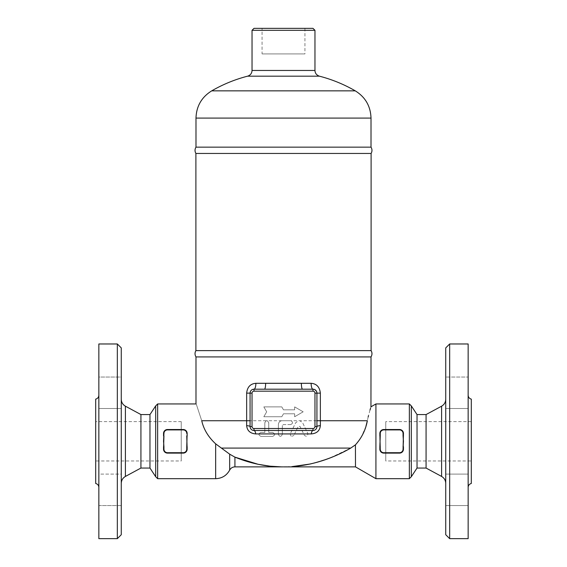 <?xml version="1.0" encoding="UTF-8"?>
<svg xmlns="http://www.w3.org/2000/svg" width="567" height="567" viewBox="0 0 567 567"><rect width="100%" height="100%" fill="white"/><g stroke="black" fill="none" stroke-linecap="round" stroke-linejoin="round"><path stroke-width="0.43" stroke-dasharray="2.83 2.13" d="M155.677 476.705L155.677 405.915M149.971 414.562L149.971 468.051M121.267 483.368L121.267 399.253L121.267 483.368M121.267 534.716L121.267 347.904M121.267 505.573L121.267 474.104L121.267 505.573L121.267 489.838L121.267 505.573L98.849 505.573L98.849 474.104L98.849 505.573L98.849 474.104L121.267 474.104L121.267 489.838L121.267 474.104L98.849 474.104L98.849 505.573L121.267 505.573M121.267 392.782L121.267 377.048L121.267 392.782M121.267 377.048L121.267 408.509L121.267 377.048L98.849 377.048L98.849 408.509L121.267 408.509L98.849 408.509L98.849 377.048L98.849 408.509L98.849 377.048L121.267 377.048M140.928 414.562L140.928 468.051M95.703 460.971L95.703 421.642L95.703 460.971L181.242 460.971L181.242 421.642L95.703 421.642M181.242 421.642L181.242 460.971M95.703 399.125L95.703 483.488M98.849 395.277L98.849 487.344L98.849 395.277M98.849 343.971L98.849 538.65M117.334 343.971L117.334 538.65M411.323 405.915L411.323 476.705M417.028 468.051L417.028 414.562M445.733 483.368L445.733 399.253L445.733 483.368M445.733 534.716L445.733 347.904M445.733 505.573L445.733 474.104L445.733 505.573L445.733 474.104L445.733 505.573L468.151 505.573L468.151 489.838L468.151 505.573L445.733 505.573M445.733 392.782L445.733 377.048L445.733 392.782M445.733 377.048L445.733 408.509L445.733 377.048L468.151 377.048L445.733 377.048M426.072 414.562L426.072 468.051M468.151 489.838L468.151 474.104L468.151 489.838M468.151 377.048L468.151 408.509L468.151 377.048M468.151 392.782L468.151 408.509L468.151 392.782M468.151 505.573L468.151 474.104L468.151 505.573M468.151 395.277L468.151 487.344L468.151 395.277M471.297 399.125L471.297 483.488M468.151 343.971L468.151 538.65M449.666 343.971L449.666 538.65M471.297 460.971L471.297 421.642L471.297 460.971L385.758 460.971L385.758 421.642L385.758 460.971M183.212 452.714A3.537 3.537 0 0 0 186.749 449.177L186.749 446.718L187.145 446.718L187.145 449.177A3.934 3.934 0 0 1 183.212 453.111L167.478 453.111A3.934 3.934 0 0 1 163.544 449.177L163.544 446.718L163.941 446.718L163.941 449.177A3.537 3.537 0 0 0 167.478 452.714L184.091 453.012M163.941 435.903L163.544 435.903L163.544 433.443L163.941 433.443L163.544 449.177C163.757 451.545 165.068 452.856 167.478 453.111L183.212 453.111M163.544 435.903L163.544 433.443A3.934 3.934 0 0 1 167.478 429.51C165.068 429.765 163.757 431.076 163.544 433.443L163.941 446.718M186.749 446.718L187.145 441.31L187.145 435.903L186.749 435.903L187.145 449.177L186.352 451.538M185.884 430.559L183.424 429.517L167.478 429.51L183.212 429.51A3.934 3.934 0 0 1 187.145 433.443L187.124 433.068M184.977 452.686L186.288 451.623M186.834 431.919L186.288 430.991M166.266 429.701L167.251 429.517M167.478 429.906L167.478 429.51L183.212 429.51L183.212 429.906L167.478 429.906A3.537 3.537 0 0 0 163.941 433.443M186.359 431.083L187.075 432.706L187.145 433.443L186.749 433.443A3.537 3.537 0 0 0 183.212 429.906M164.317 451.516L163.615 449.9L163.544 449.177L163.941 449.177M381.109 452.055L383.561 453.104L399.522 453.111C401.932 452.856 403.243 451.545 403.456 449.177L403.456 446.718L403.456 449.177L403.059 449.177L403.059 446.718L403.456 446.718L403.456 449.177A3.934 3.934 0 0 1 399.522 453.111L383.788 453.111A3.934 3.934 0 0 1 379.855 449.177L379.855 446.718L380.251 446.718L380.251 449.177L379.855 449.177L379.855 446.718L379.897 449.744L380.712 451.623M383.788 429.906L383.788 429.51L399.522 429.51A3.934 3.934 0 0 1 403.456 433.443L403.456 435.903L403.059 435.903L403.059 433.443A3.537 3.537 0 0 0 399.522 429.906L383.788 429.906A3.537 3.537 0 0 0 380.251 433.443L379.855 433.443A3.934 3.934 0 0 1 383.788 429.51L399.522 429.51L382.831 429.63M380.251 433.443L380.251 435.903L379.855 435.903L379.855 433.443L379.855 446.718M403.059 433.443L403.456 433.443L403.456 435.903L403.456 433.443C403.243 431.076 401.932 429.765 399.522 429.51L399.522 429.906M380.251 435.903L379.855 441.31L380.251 446.718M403.059 446.718L403.456 435.903M403.456 446.718L403.059 435.903M381.974 429.956L380.712 430.998M380.166 431.919L379.876 433.075M409.353 478.676L409.353 403.945M375.921 403.945L375.921 478.676M157.647 403.945L157.647 478.676M368.153 417.028L367.345 420.742L298.348 420.742L295.598 422.869L290.382 433.564L295.598 422.869L298.348 420.742L299.915 420.742L302.672 422.869L307.881 433.564C307.775 436.399 306.598 436.973 304.344 435.286L300.014 426.405L298.249 426.405L293.919 435.286L298.249 426.405L300.014 426.405L304.344 435.286C306.591 436.966 307.775 436.392 307.881 433.564L302.672 422.869L299.915 420.742L281.537 420.742C279.574 421.288 278.517 422.571 278.39 424.598L278.39 434.428C279.715 436.93 281.026 436.93 282.323 434.428L282.323 425.576L282.323 434.428C281.019 436.937 279.715 436.937 278.39 434.428L278.39 424.598C278.525 422.571 279.574 421.281 281.537 420.742L291.133 420.742C293.118 422.33 292.933 423.613 290.58 424.598C292.933 423.62 293.118 422.33 291.133 420.742L266.235 420.742L267.333 420.742L268.751 422.628L268.751 432.458L272.684 432.458C275.243 433.833 275.243 435.137 272.684 436.392L260.884 436.392C258.332 434.995 258.332 433.684 260.884 432.458L264.817 432.458L264.817 422.628L266.235 420.742L264.817 422.628L264.817 432.458L260.884 432.458C258.325 433.677 258.325 434.988 260.884 436.392L272.684 436.392C275.25 435.144 275.25 433.833 272.684 432.458L268.751 432.458L268.751 422.628L267.333 420.742L201.739 420.742C194.488 398.714 194.488 398.714 201.739 420.742C203.638 429.283 208.28 436.987 215.658 443.841L215.658 478.676M316.804 392.137L316.932 426.561C316.67 428.971 315.358 430.282 312.998 430.495L254.002 430.495C251.635 430.275 250.323 428.964 250.068 426.561L250.068 393.129C250.352 390.691 251.663 389.38 254.002 389.196L264.435 389.196M302.565 389.196L313.402 389.217M314.238 389.401L316.655 391.684M370.946 406.978L370.556 408.212M369.996 410.076L368.493 415.632M371.009 356.927L195.991 356.927M303.168 411.812L294.649 406.893L294.649 409.849L283.5 409.849L281.799 406.893L263.832 406.893L266.674 411.812L263.832 416.731L281.799 416.731L283.5 413.782L294.649 413.782L294.649 416.731L303.168 411.812L294.649 416.731L294.649 413.782L283.5 413.782L281.799 416.731L263.832 416.731L266.674 411.812L263.832 406.893L281.799 406.893L283.5 409.849L294.649 409.849L294.649 406.893L303.168 411.812M290.58 424.598L283.302 424.598L282.323 425.576L283.302 424.598L290.58 424.598M365.921 426.391L361.172 437.355M361.151 437.398L355.488 444.804L350.732 448.086L329.803 458.044L313.26 463.289L299.837 465.833L289.014 466.776M290.382 433.564C290.375 436.377 291.551 436.951 293.919 435.286C291.566 436.959 290.382 436.384 290.382 433.564M371.109 153.451L195.891 153.451M195.991 147.151L371.009 147.151M195.891 350.626L371.109 350.626M262.067 28.35L304.933 28.35L262.067 28.35L262.067 53.915L304.933 53.915L262.067 53.915M314.961 30.313L252.039 30.313M254.002 28.35L312.998 28.35M355.488 444.804L355.488 466.875M288.638 466.79L286.342 466.854M285.513 466.868L285.01 466.875M282.26 466.875L270.069 466.187L258.091 464.281L252.747 463.041L234.951 457.151M234.922 466.875L234.922 457.144L229.67 454.16L221.392 448.086L350.732 448.086M125.392 406.178L125.392 476.443M441.608 476.443L441.608 406.178M167.478 453.111L167.478 452.714M186.749 449.177L187.145 449.177M380.251 449.177A3.537 3.537 0 0 0 383.788 452.714L383.788 453.111M383.788 452.714L399.522 452.714L399.522 453.111M399.522 452.714A3.537 3.537 0 0 0 403.059 449.177M252.039 70.457L314.961 70.457M319.391 76.169L247.609 76.169M211.725 90.848L355.275 90.848M195.991 118.092L371.009 118.092M229.67 470.093L229.67 454.16M445.733 474.104L468.151 474.104L445.733 474.104M445.733 408.509L468.151 408.509L445.733 408.509M471.297 421.642L385.758 421.642M304.933 28.35L304.933 53.915"/><path stroke-width="0.85" d="M155.677 405.915L155.677 476.705L157.647 478.676L157.647 403.945L155.677 405.915L149.971 414.562L140.928 414.562L125.392 406.178C122.748 404.625 121.373 402.315 121.267 399.253M121.267 483.368C121.381 480.306 122.763 478.002 125.392 476.443L140.928 468.051L149.971 468.051L155.677 476.705M149.971 468.051L149.971 414.562M121.267 347.904L121.267 534.716L117.334 538.65L117.334 343.971L121.267 347.904M140.928 468.051L140.928 414.562M98.849 487.344C98.708 485.317 97.659 484.034 95.703 483.488L95.703 399.125C97.652 398.58 98.701 397.297 98.849 395.277M117.334 538.65L98.849 538.65L98.849 343.971L117.334 343.971M426.072 414.562L441.608 406.178L441.608 476.443L426.072 468.051L426.072 414.562L417.028 414.562L417.028 468.051L411.323 476.705L411.323 405.915L409.353 403.945L409.353 478.676L375.921 478.676L375.921 403.945L409.353 403.945M441.608 476.443C444.237 478.002 445.619 480.306 445.733 483.368M445.733 347.904L445.733 534.716L449.666 538.65L449.666 343.971L445.733 347.904M468.151 487.344C468.292 485.317 469.341 484.034 471.297 483.488L471.297 399.125C469.348 398.58 468.299 397.297 468.151 395.277M449.666 538.65L468.151 538.65L468.151 343.971L449.666 343.971M426.072 468.051L417.028 468.051M184.091 453.012L184.977 452.686M187.124 433.068L186.834 431.919M186.288 430.991L185.884 430.559M167.478 452.714A3.537 3.537 0 0 1 163.941 449.177L163.941 446.718L163.544 446.718L163.544 449.177A3.934 3.934 0 0 0 167.478 453.111L183.212 453.111A3.934 3.934 0 0 0 187.145 449.177L187.145 446.718L186.749 446.718L186.749 449.177A3.537 3.537 0 0 1 183.212 452.714L167.478 452.714L167.478 453.111L164.317 451.516M163.941 446.718L163.544 441.31L163.941 433.443L163.544 433.443L163.544 435.903M163.941 449.177L163.544 449.177L163.941 435.903M186.749 446.718L187.145 433.443L187.145 435.903L186.749 435.903L187.145 449.177C186.933 451.545 185.622 452.856 183.212 453.111L167.478 453.111M186.359 431.083L184.041 429.602L183.212 429.51L183.212 429.906A3.537 3.537 0 0 1 186.749 433.443L187.145 433.443A3.934 3.934 0 0 0 183.212 429.51L167.478 429.51A3.934 3.934 0 0 0 163.544 433.443L164.232 431.218L166.266 429.701M167.251 429.517L167.478 429.906L183.212 429.906M380.251 446.718L379.855 446.718L379.855 449.177L380.251 449.177L379.855 433.443C380.067 431.076 381.378 429.765 383.788 429.51A3.934 3.934 0 0 0 379.855 433.443L379.855 435.903L380.251 435.903L380.251 433.443A3.537 3.537 0 0 1 383.788 429.906L383.774 429.51L399.522 429.51C401.932 429.765 403.243 431.076 403.456 433.443A3.934 3.934 0 0 0 399.522 429.51L399.522 429.906A3.537 3.537 0 0 1 403.059 433.443L403.456 433.443L403.059 449.177L403.456 449.177L403.456 446.718M403.059 433.443L403.059 435.903L403.456 435.903M379.855 446.718L380.251 435.903M379.855 449.177A3.934 3.934 0 0 0 383.788 453.111L399.522 453.111A3.934 3.934 0 0 0 403.456 449.177C403.243 451.545 401.932 452.856 399.522 453.111L383.788 453.111C381.378 452.856 380.067 451.545 379.855 449.177M403.059 435.903L403.456 441.31L403.059 446.718M380.712 451.623L381.109 452.055M382.831 429.63L381.974 429.956M380.712 430.998L380.166 431.919M379.876 433.075L380.251 433.443M411.323 476.705L409.353 478.676M255.866 383.299A5.897 1.864 -90 0 1 254.002 389.196A3.934 3.934 0 0 0 250.068 393.129L250.068 426.561A3.934 3.934 0 0 0 254.002 430.495L312.998 430.495A3.934 3.934 0 0 0 316.932 426.561A5.897 1.014 180 0 1 320.362 425.64L320.348 393.129C319.675 387.02 316.606 383.746 311.134 383.299A5.897 1.864 -90 0 0 312.998 389.196L264.435 389.196A5.897 1.205 90 0 0 265.639 383.299L255.866 383.299C250.38 383.76 247.311 387.034 246.652 393.129L246.652 420.742L201.739 420.742C194.488 398.714 194.488 398.714 201.739 420.742C203.666 429.339 208.309 437.037 215.658 443.841L221.392 448.086L215.658 443.841L215.658 478.676L157.647 478.676M313.402 389.217L314.238 389.401M316.655 391.684L316.804 392.137M302.565 389.196A5.897 1.205 90 0 1 301.361 383.299L265.639 383.299M314.961 426.561L316.932 426.561L316.932 393.129L314.961 393.129L314.961 426.561A1.963 1.963 0 0 1 312.998 428.524L312.998 430.495A5.897 1.935 -90 0 0 311.24 433.925C316.769 433.471 319.816 430.707 320.362 425.64M312.998 428.524L254.002 428.524L254.002 430.495A5.897 1.935 -90 0 1 255.76 433.925L311.24 433.925M254.002 428.524A1.963 1.963 0 0 1 252.039 426.561L250.068 426.561A5.897 1.014 0 0 0 246.638 425.64C247.177 430.7 250.217 433.464 255.76 433.925M250.068 420.742L246.652 420.742L246.638 425.64M264.435 389.196L254.002 389.196L254.002 391.166L312.998 391.166A1.963 1.963 0 0 1 314.961 393.129M234.951 457.151L234.922 457.144C250.444 463.43 265.93 466.676 281.388 466.868L270.069 466.187L258.091 464.281L234.922 457.144L229.67 454.16L221.392 448.086L350.732 448.086C331.645 458.987 312.02 465.167 291.863 466.627L309.965 464.054C324.714 460.624 338.301 455.301 350.732 448.086L355.488 444.804C361.781 437.774 365.729 429.751 367.345 420.742C371.966 402.513 371.966 402.513 367.345 420.742L365.921 426.391M320.348 393.129L316.932 393.129A3.934 3.934 0 0 0 312.998 389.196L312.998 391.166M157.647 403.945L195.991 403.945L195.991 356.927L371.009 356.927L370.946 406.978M370.556 408.212L369.996 410.076M368.493 415.632L368.153 417.028M375.921 478.676L355.488 466.875L355.438 444.847M371.009 147.151L195.991 147.151C194.75 149.227 194.715 151.332 195.891 153.451L371.109 153.451C372.285 151.332 372.25 149.227 371.009 147.151L371.009 118.092L195.991 118.092C196.388 106.206 201.625 97.127 211.725 90.848L355.275 90.848C365.375 97.127 370.612 106.206 371.009 118.092M371.009 356.927C372.25 354.843 372.285 352.745 371.109 350.626L195.891 350.626L195.891 153.451M195.991 356.927C194.75 354.843 194.715 352.745 195.891 350.626M319.391 76.169C316.563 75.17 315.089 73.271 314.961 70.457L252.039 70.457C251.861 73.356 250.387 75.262 247.609 76.169L319.391 76.169C332.014 79.437 343.978 84.334 355.275 90.848A143.55 143.55 0 0 0 319.391 76.169M314.961 30.313L312.998 28.35L254.002 28.35L252.039 30.313L314.961 30.313L314.961 70.457M289.014 466.776L288.638 466.79M286.342 466.854L285.513 466.868M285.01 466.875L283.5 466.875M282.898 466.875L282.26 466.875M125.392 476.443L125.392 406.178M183.212 453.111L183.212 452.714M187.145 449.177L186.749 449.177M163.941 433.443A3.537 3.537 0 0 1 167.478 429.906M383.788 429.906L399.522 429.906M383.788 453.111L383.788 452.714A3.537 3.537 0 0 1 380.251 449.177M399.522 453.111L399.522 452.714L383.788 452.714M403.059 449.177A3.537 3.537 0 0 1 399.522 452.714M316.932 420.742L367.345 420.742M311.134 383.299L301.361 383.299M246.652 393.129L252.039 393.129A1.963 1.963 0 0 1 254.002 391.166M316.932 393.129A3.934 3.934 0 0 0 312.998 389.196M252.039 426.561L252.039 393.129M282.288 466.875L234.922 466.875L234.922 457.144M229.67 454.16L229.67 470.093C226.609 475.578 221.938 478.435 215.658 478.676M417.028 414.562L411.323 405.915M441.608 406.178C444.252 404.625 445.627 402.315 445.733 399.253M252.039 30.313L252.039 70.457M247.609 76.169A143.55 143.55 0 0 0 211.725 90.848M195.991 118.092L195.991 147.151M371.109 350.626L371.109 153.451M371.009 406.787L375.921 403.945M355.488 466.875L284.705 466.875M234.922 466.875C232.583 466.953 230.833 468.03 229.67 470.093"/></g></svg>
